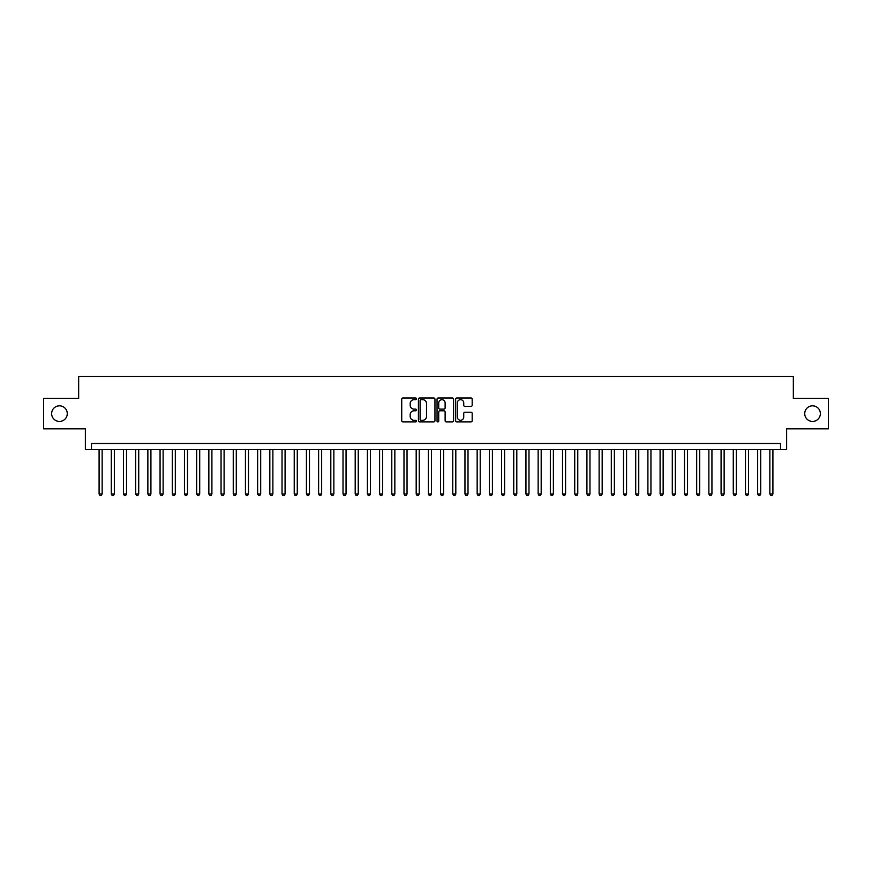 <?xml version="1.0" encoding="UTF-8"?>
<svg xmlns="http://www.w3.org/2000/svg" width="872" height="872" viewBox="0 0 872 872"><rect width="100%" height="100%" fill="white"/><g stroke="black" fill="none" stroke-linecap="round" stroke-linejoin="round"><path stroke-width="1.31" d="M416.489 398.831A0.839 0.839 0 0 0 415.65 397.992L402.929 397.992A1.199 1.199 0 0 0 401.73 399.191L401.73 420.74A1.199 1.199 0 0 0 402.929 421.928L415.65 421.928A0.839 0.839 0 0 0 416.489 421.1A0.839 0.839 0 0 0 415.65 420.26L414.004 420.26A3.826 3.826 0 0 1 410.178 416.424L410.178 414.636A3.826 3.826 0 0 1 414.004 410.799L415.65 410.799A0.839 0.839 0 0 0 416.489 409.96A0.839 0.839 0 0 0 415.65 409.121L414.004 409.121A3.826 3.826 0 0 1 410.178 405.295L410.178 403.496A3.826 3.826 0 0 1 414.004 399.67L415.65 399.67A0.839 0.839 0 0 0 416.489 398.831M804.736 413.622A7.804 7.804 0 0 0 812.541 421.427A7.804 7.804 0 0 0 820.356 413.622A7.804 7.804 0 0 0 812.541 405.818A7.804 7.804 0 0 0 804.736 413.622M51.644 413.622A7.804 7.804 0 0 0 59.459 421.427A7.804 7.804 0 0 0 67.264 413.622A7.804 7.804 0 0 0 59.459 405.818A7.804 7.804 0 0 0 51.644 413.622M470.989 406.428A1.199 1.199 0 0 0 472.177 405.229L472.177 399.191A1.199 1.199 0 0 0 470.989 397.992L456.863 397.992A1.199 1.199 0 0 0 455.664 399.191L455.664 420.74A1.199 1.199 0 0 0 456.863 421.928L470.989 421.928A1.199 1.199 0 0 0 472.177 420.74L472.177 413.437A1.199 1.199 0 0 0 470.989 412.238L464.94 412.238A1.199 1.199 0 0 0 463.74 413.437L463.74 417.056A3.205 3.205 0 0 1 460.536 420.26A3.205 3.205 0 0 1 457.342 417.056L457.342 402.864A3.205 3.205 0 0 1 460.536 399.67A3.205 3.205 0 0 1 463.74 402.864L463.74 405.229A1.199 1.199 0 0 0 464.94 406.428L470.989 406.428M780.527 449.603L786.631 449.603L786.631 428.861L828.4 428.861L828.4 398.373L793.335 398.373L793.335 376.421L78.665 376.421L78.665 398.373L43.6 398.373L43.6 428.861L85.369 428.861L85.369 449.603L780.527 449.603L780.527 443.499L91.473 443.499L91.473 449.603M434.954 399.191A1.199 1.199 0 0 0 433.755 397.992L419.628 397.992A1.199 1.199 0 0 0 418.429 399.191L418.429 420.74A1.199 1.199 0 0 0 419.628 421.928L433.755 421.928A1.199 1.199 0 0 0 434.954 420.74L434.954 399.191M438.245 397.992L452.372 397.992A1.199 1.199 0 0 1 453.571 399.191L453.571 420.74A1.199 1.199 0 0 1 452.372 421.928L446.322 421.928A1.199 1.199 0 0 1 445.123 420.74L445.123 411.998A1.199 1.199 0 0 0 443.935 410.799L439.924 410.799A1.199 1.199 0 0 0 438.725 411.998L438.725 421.1A0.839 0.839 0 0 1 437.886 421.928A0.839 0.839 0 0 1 437.046 421.1L437.046 399.191A1.199 1.199 0 0 1 438.245 397.992M420.947 399.67A0.839 0.839 0 0 0 420.108 400.51L420.108 419.421A0.839 0.839 0 0 0 420.947 420.26L422.68 420.26A3.826 3.826 0 0 0 426.517 416.424L426.517 403.496A3.826 3.826 0 0 0 422.68 399.67L420.947 399.67M445.123 402.929A3.205 3.205 0 0 0 441.93 399.725A3.205 3.205 0 0 0 438.725 402.929L438.725 407.922A1.199 1.199 0 0 0 439.924 409.121L443.935 409.121A1.199 1.199 0 0 0 445.123 407.922L445.123 402.929M99.092 449.603L99.092 493.988L102.144 493.988L102.144 449.603M102.144 493.988L101.228 495.579L100.008 495.579L99.092 493.988M111.289 449.603L111.289 493.988L114.341 493.988L114.341 449.603M114.341 493.988L113.425 495.579L112.205 495.579L111.289 493.988M123.486 449.603L123.486 493.988L126.527 493.988L126.527 449.603M126.527 493.988L125.612 495.579L124.402 495.579L123.486 493.988M135.683 449.603L135.683 493.988L138.724 493.988L138.724 449.603M138.724 493.988L137.809 495.579L136.588 495.579L135.683 493.988M147.869 449.603L147.869 493.988L150.921 493.988L150.921 449.603M150.921 493.988L150.006 495.579L148.785 495.579L147.869 493.988M160.067 449.603L160.067 493.988L163.119 493.988L163.119 449.603M163.119 493.988L162.203 495.579L160.982 495.579L160.067 493.988M172.264 449.603L172.264 493.988L175.316 493.988L175.316 449.603M175.316 493.988L174.4 495.579L173.179 495.579L172.264 493.988M184.461 449.603L184.461 493.988L187.513 493.988L187.513 449.603M187.513 493.988L186.597 495.579L185.376 495.579L184.461 493.988M196.658 449.603L196.658 493.988L199.71 493.988L199.71 449.603M199.71 493.988L198.794 495.579L197.573 495.579L196.658 493.988M208.855 449.603L208.855 493.988L211.907 493.988L211.907 449.603M211.907 493.988L210.991 495.579L209.77 495.579L208.855 493.988M221.052 449.603L221.052 493.988L224.093 493.988L224.093 449.603M224.093 493.988L223.188 495.579L221.968 495.579L221.052 493.988M233.249 449.603L233.249 493.988L236.29 493.988L236.29 449.603M236.29 493.988L235.375 495.579L234.165 495.579L233.249 493.988M245.435 449.603L245.435 493.988L248.487 493.988L248.487 449.603M248.487 493.988L247.572 495.579L246.351 495.579L245.435 493.988M257.632 449.603L257.632 493.988L260.684 493.988L260.684 449.603M260.684 493.988L259.769 495.579L258.548 495.579L257.632 493.988M269.83 449.603L269.83 493.988L272.882 493.988L272.882 449.603M272.882 493.988L271.966 495.579L270.745 495.579L269.83 493.988M282.027 449.603L282.027 493.988L285.079 493.988L285.079 449.603M285.079 493.988L284.163 495.579L282.942 495.579L282.027 493.988M294.224 449.603L294.224 493.988L297.276 493.988L297.276 449.603M297.276 493.988L296.36 495.579L295.139 495.579L294.224 493.988M306.421 449.603L306.421 493.988L309.473 493.988L309.473 449.603M309.473 493.988L308.557 495.579L307.336 495.579L306.421 493.988M318.618 449.603L318.618 493.988L321.659 493.988L321.659 449.603M321.659 493.988L320.754 495.579L319.534 495.579L318.618 493.988M330.815 449.603L330.815 493.988L333.856 493.988L333.856 449.603M333.856 493.988L332.94 495.579L331.731 495.579L330.815 493.988M343.012 449.603L343.012 493.988L346.053 493.988L346.053 449.603M346.053 493.988L345.138 495.579L343.917 495.579L343.012 493.988M355.198 449.603L355.198 493.988L358.25 493.988L358.25 449.603M358.25 493.988L357.335 495.579L356.114 495.579L355.198 493.988M367.395 449.603L367.395 493.988L370.447 493.988L370.447 449.603M370.447 493.988L369.532 495.579L368.311 495.579L367.395 493.988M379.593 449.603L379.593 493.988L382.645 493.988L382.645 449.603M382.645 493.988L381.729 495.579L380.508 495.579L379.593 493.988M391.79 449.603L391.79 493.988L394.842 493.988L394.842 449.603M394.842 493.988L393.926 495.579L392.705 495.579L391.79 493.988M403.987 449.603L403.987 493.988L407.039 493.988L407.039 449.603M407.039 493.988L406.123 495.579L404.902 495.579L403.987 493.988M416.184 449.603L416.184 493.988L419.236 493.988L419.236 449.603M419.236 493.988L418.32 495.579L417.099 495.579L416.184 493.988M428.381 449.603L428.381 493.988L431.422 493.988L431.422 449.603M431.422 493.988L430.517 495.579L429.297 495.579L428.381 493.988M440.578 449.603L440.578 493.988L443.619 493.988L443.619 449.603M443.619 493.988L442.704 495.579L441.483 495.579L440.578 493.988M452.764 449.603L452.764 493.988L455.816 493.988L455.816 449.603M455.816 493.988L454.901 495.579L453.68 495.579L452.764 493.988M464.961 449.603L464.961 493.988L468.013 493.988L468.013 449.603M468.013 493.988L467.098 495.579L465.877 495.579L464.961 493.988M477.158 449.603L477.158 493.988L480.21 493.988L480.21 449.603M480.21 493.988L479.295 495.579L478.074 495.579L477.158 493.988M489.356 449.603L489.356 493.988L492.408 493.988L492.408 449.603M492.408 493.988L491.492 495.579L490.271 495.579L489.356 493.988M501.553 449.603L501.553 493.988L504.605 493.988L504.605 449.603M504.605 493.988L503.689 495.579L502.468 495.579L501.553 493.988M513.75 449.603L513.75 493.988L516.802 493.988L516.802 449.603M516.802 493.988L515.886 495.579L514.665 495.579L513.75 493.988M525.947 449.603L525.947 493.988L528.988 493.988L528.988 449.603M528.988 493.988L528.083 495.579L526.862 495.579L525.947 493.988M538.144 449.603L538.144 493.988L541.185 493.988L541.185 449.603M541.185 493.988L540.269 495.579L539.06 495.579L538.144 493.988M550.341 449.603L550.341 493.988L553.382 493.988L553.382 449.603M553.382 493.988L552.467 495.579L551.246 495.579L550.341 493.988M562.527 449.603L562.527 493.988L565.579 493.988L565.579 449.603M565.579 493.988L564.664 495.579L563.443 495.579L562.527 493.988M574.724 449.603L574.724 493.988L577.776 493.988L577.776 449.603M577.776 493.988L576.861 495.579L575.64 495.579L574.724 493.988M586.921 449.603L586.921 493.988L589.973 493.988L589.973 449.603M589.973 493.988L589.058 495.579L587.837 495.579L586.921 493.988M599.119 449.603L599.119 493.988L602.171 493.988L602.171 449.603M602.171 493.988L601.255 495.579L600.034 495.579L599.119 493.988M611.316 449.603L611.316 493.988L614.368 493.988L614.368 449.603M614.368 493.988L613.452 495.579L612.231 495.579L611.316 493.988M623.513 449.603L623.513 493.988L626.565 493.988L626.565 449.603M626.565 493.988L625.649 495.579L624.428 495.579L623.513 493.988M635.71 449.603L635.71 493.988L638.751 493.988L638.751 449.603M638.751 493.988L637.835 495.579L636.625 495.579L635.71 493.988M647.907 449.603L647.907 493.988L650.948 493.988L650.948 449.603M650.948 493.988L650.032 495.579L648.812 495.579L647.907 493.988M660.093 449.603L660.093 493.988L663.145 493.988L663.145 449.603M663.145 493.988L662.23 495.579L661.009 495.579L660.093 493.988M672.29 449.603L672.29 493.988L675.342 493.988L675.342 449.603M675.342 493.988L674.427 495.579L673.206 495.579L672.29 493.988M684.487 449.603L684.487 493.988L687.539 493.988L687.539 449.603M687.539 493.988L686.624 495.579L685.403 495.579L684.487 493.988M696.684 449.603L696.684 493.988L699.736 493.988L699.736 449.603M699.736 493.988L698.821 495.579L697.6 495.579L696.684 493.988M708.882 449.603L708.882 493.988L711.933 493.988L711.933 449.603M711.933 493.988L711.018 495.579L709.797 495.579L708.882 493.988M721.079 449.603L721.079 493.988L724.131 493.988L724.131 449.603M724.131 493.988L723.215 495.579L721.994 495.579L721.079 493.988M733.276 449.603L733.276 493.988L736.317 493.988L736.317 449.603M736.317 493.988L735.412 495.579L734.191 495.579L733.276 493.988M745.473 449.603L745.473 493.988L748.514 493.988L748.514 449.603M748.514 493.988L747.598 495.579L746.388 495.579L745.473 493.988M757.659 449.603L757.659 493.988L760.711 493.988L760.711 449.603M760.711 493.988L759.795 495.579L758.575 495.579L757.659 493.988M769.856 449.603L769.856 493.988L772.908 493.988L772.908 449.603M772.908 493.988L771.993 495.579L770.772 495.579L769.856 493.988"/></g></svg>
